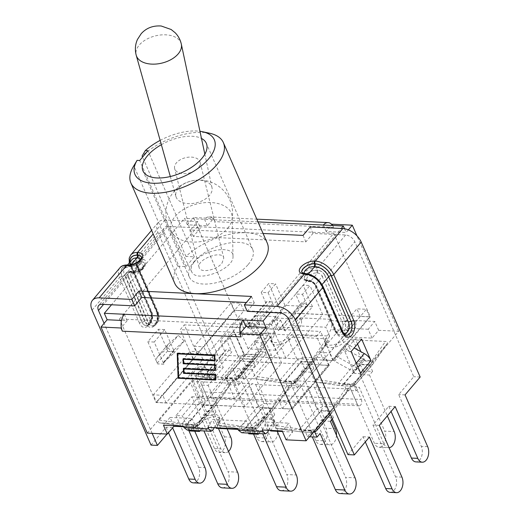 <?xml version="1.0" encoding="UTF-8"?>
<svg xmlns="http://www.w3.org/2000/svg" width="520" height="520" viewBox="0 0 520 520"><rect width="100%" height="100%" fill="white"/><g stroke="black" fill="none" stroke-linecap="round" stroke-linejoin="round"><path stroke-width="0.39" stroke-dasharray="2.6 1.95" d="M361.322 399.464A3.972 2.444 -87.2 0 1 361.413 403.683A3.972 2.444 -87.2 0 1 359.106 405.828A3.972 2.444 -87.2 0 1 357.272 404.255L198.484 396.584A3.972 2.444 92.8 0 0 200.317 398.157A3.972 2.444 92.8 0 0 202.631 396.006A3.972 2.444 92.8 0 0 202.534 391.794L361.322 399.464L354.406 383.637L352.196 383.532L355.413 381.368L387.017 343.928C387.985 342.426 387.465 341.607 385.45 341.458L353.015 339.892L348.966 340.925L347.191 342.426L315.906 379.457L315.354 381.751L293.436 380.692L296.654 378.528L325.735 344.103A11.187 5.525 -23.6 0 0 325.969 345.332A11.187 5.525 -23.6 0 0 333.294 347.438A11.187 5.525 -23.6 0 0 343.688 342.641L350.006 337.044L372.047 338.111L378.644 330.304L398.645 331.272L354.406 383.637M398.645 331.272L356.947 235.82M348.348 229.859L346.144 232.466L326.144 231.504L331.272 225.433M270.66 430.963L273.917 425.217A11.187 5.525 -23.6 0 0 274.397 421.694A11.187 5.525 -23.6 0 0 259.753 422.201L288.834 387.777L289.387 385.482L311.305 386.542L308.087 388.713L276.803 425.737C275.542 427.323 275.782 428.266 277.543 428.571L310.486 430.19L314.535 429.15L316.316 427.648L347.601 390.618L348.153 388.323L350.356 388.434L329.719 412.861M350.356 388.434L357.272 404.255M378.644 330.304L374.771 321.445L354.835 320.483L355.446 321.874C356.525 325.175 355.843 328.12 353.385 330.72L348.959 334.64L346.138 328.185L354.835 320.483M331.949 224.627A12.077 7.436 92.8 0 1 333.678 227.383L332.293 224.218M372.047 338.111L368.179 329.251L374.771 321.445M239.863 323.603L259.864 324.571L253.273 332.371L275.314 333.437L272.058 339.176A11.187 5.525 -23.6 0 0 271.583 342.706A11.187 5.525 -23.6 0 0 286.228 342.193L257.14 376.616L256.588 378.911L234.669 377.851L237.887 375.687L269.49 338.247C270.459 336.752 269.939 335.926 267.923 335.777L235.489 334.21L231.446 335.244L229.665 336.752L198.38 373.776L197.828 376.077L195.618 375.966L239.863 323.603L193.511 217.516L213.519 218.478L213.174 218.888A12.077 7.436 -87.2 0 1 214.903 221.644L213.519 218.478M259.864 324.571L255.996 315.705L249.399 323.512L271.447 324.578L274.267 331.032L271.005 336.772A11.187 5.525 -23.6 0 0 270.53 340.301A11.187 5.525 -23.6 0 0 277.856 342.407A11.187 5.525 -23.6 0 0 288.249 337.603L294.567 332.014L291.746 325.553L300.45 317.856L301.054 319.248C302.139 322.543 301.45 325.494 298.994 328.094L294.567 332.014L295.62 334.418L329.7 336.063L325.832 327.204L291.746 325.553M173.68 425.724L170.053 417.424L163.462 425.23M329.7 336.063L326.443 341.803L325.397 339.397L330.935 329.635C332.137 326.976 332.131 323.993 330.922 320.69L330.317 319.3L325.832 327.204M275.314 333.437L274.267 331.032L276.549 327.008C277.745 324.35 277.745 321.367 276.536 318.065L275.932 316.667L255.996 315.705M326.443 341.803A11.187 5.525 -23.6 0 0 325.735 344.103L328.257 341.088L328.088 338.916L294.255 337.051L303.024 357.221A6.357 3.913 -87.2 0 1 301.386 361.413L284.394 381.524L294.756 382.025L311.747 361.913L301.386 361.413A6.357 3.9 40.2 0 1 297.2 359.762A6.357 2.698 156.5 0 0 303.024 357.221L313.385 357.721A6.357 1.82 -145.1 0 1 314.75 360.484A6.357 1.82 -145.1 0 1 314.632 360.601L297.642 380.712A6.357 6.325 155.6 0 1 291.817 383.253L281.457 382.746A6.357 1.807 98 0 1 281.294 382.753A6.357 1.807 98 0 1 280.209 379.866L297.2 359.762L288.425 339.593L286.228 342.193A11.187 5.525 -23.6 0 0 289.302 340.009L295.62 334.418M368.179 329.251L346.138 328.185M350.006 337.044L348.959 334.64L342.635 340.236A11.187 5.525 -23.6 0 1 332.241 345.033A11.187 5.525 -23.6 0 1 324.922 342.927A11.187 5.525 -23.6 0 1 325.397 339.397M253.273 332.371L249.399 323.512M216.028 427.772L212.4 419.471L246.487 421.122L237.783 428.818M216.275 428.337L217.893 425.484L251.726 427.349L252.72 429.533A6.357 3.913 92.8 0 0 253.136 429.591A6.357 3.913 92.8 0 0 255.651 428.304L272.642 408.194L262.281 407.693L245.297 427.804L255.651 428.304A6.357 3.9 -139.8 0 0 258.297 427.343A6.357 3.9 -139.8 0 0 258.544 426.991A6.357 6.325 155.6 0 1 252.72 429.533L242.359 429.032A6.357 1.807 98 0 1 242.197 429.032A6.357 1.807 98 0 1 241.111 426.147L258.102 406.042A6.357 2.698 156.5 0 0 263.926 403.5L274.287 404.001A6.357 1.82 -145.1 0 1 275.646 406.763A6.357 1.82 -145.1 0 1 275.535 406.881L258.544 426.991L257.55 424.808L259.753 422.201A11.187 5.525 -23.6 0 0 256.678 424.385L250.361 429.981L238.03 429.384M250.361 429.981L246.487 421.122M214.227 427.681L218.484 420.186A11.187 5.525 -23.6 0 0 218.959 416.656A11.187 5.525 -23.6 0 0 211.633 414.55A11.187 5.525 -23.6 0 0 201.24 419.354L194.922 424.95L192.101 418.49L183.397 426.192M289.387 385.482L286.832 385.983L255.651 384.475L252.544 383.701L249.327 385.873L218.042 422.897L217.237 424.476L217.893 425.484L219.531 422.591A11.187 5.525 -23.6 0 0 220.246 420.297A11.187 5.525 -23.6 0 0 220.006 419.062A11.187 5.525 -23.6 0 0 212.686 416.956A11.187 5.525 -23.6 0 0 202.286 421.759L195.969 427.356L183.644 426.757M170.053 417.424L192.101 418.49M195.969 427.356L194.922 424.95L190.495 428.863L212.94 429.949M270.413 430.397L266.793 422.097L288.834 423.163L282.243 430.969M286.111 439.829L292.702 432.029L282.49 431.535M292.702 432.029L288.834 423.163M268.619 430.313L272.87 422.812A11.187 5.525 -23.6 0 0 273.344 419.289A11.187 5.525 -23.6 0 0 266.019 417.183A11.187 5.525 -23.6 0 0 255.625 421.98L244.881 431.496L267.332 432.582M147.329 433.128L191.575 380.757L198.484 396.584M207.363 225.764L204.542 219.31A12.077 7.436 92.8 0 1 209.333 216.866A12.077 7.436 92.8 0 1 213.174 218.888L207.363 225.764L187.363 224.796L193.511 217.516M195.618 375.966L202.534 391.794M124.319 314.269L127.14 320.723L121.492 320.45M127.14 320.723L121.329 327.6M207.916 427.375L212.4 419.471M262.308 430.007L266.793 422.097M240.103 333.34A12.077 7.436 92.8 0 0 241.144 336.908M275.932 316.667L271.447 324.578M330.317 319.3L300.45 317.856M187.363 224.796L184.542 218.342L111.52 304.772M258.005 221.891L184.542 218.342M344.513 228.735L346.144 232.466M270.303 312.442L341.25 228.469M323.323 225.043L326.144 231.504M178.522 377.78L215.196 379.554M215.579 379.574L216.002 379.594L215.806 374.01L184.373 372.489L184.23 368.453L214.858 369.935M215.241 369.954L215.664 369.974L215.469 364.39L184.035 362.869L183.898 358.832L214.519 360.315M214.903 360.334L215.326 360.353L215.131 354.77L177.625 352.957L177.639 353.457M214.695 355.245L178.094 353.392L178.932 377.384L215.534 379.151M183.443 358.891L183.424 358.397L214.858 359.912M215.033 364.865L183.631 363.266M183.781 368.511L183.761 368.017L215.196 369.531M215.371 374.485L183.963 372.885M177.216 353.431L177.625 352.957M214.728 355.245L215.131 354.77M214.922 360.834L215.326 360.353M183.631 363.35L184.035 362.869M215.066 364.865L215.469 364.39M215.261 370.454L215.664 369.974M183.969 372.97L184.373 372.489M215.404 374.485L215.806 374.01M215.599 380.075L216.002 379.594M178.529 377.865L178.932 377.384M183.02 358.872L183.424 358.397M183.358 368.491L183.761 368.017M241.709 432.744L244.881 431.496M187.323 430.118L190.495 428.863M197.828 376.077L200.935 376.844L232.122 378.352L234.669 377.851M256.588 378.911L259.695 379.685L290.882 381.193L293.436 380.692M315.354 381.751L318.461 382.525L349.648 384.026L352.196 383.532M294.255 337.051L292.481 337.194L288.425 339.593M348.153 388.323L345.599 388.817L314.411 387.316L311.305 386.542M230.627 382.649L228.072 383.143L196.885 381.635L193.778 380.868L190.561 383.032L159.282 420.062C158.015 421.642 158.256 422.584 160.017 422.897L192.959 424.509L196.164 423.904L198.79 421.967L230.074 384.943L230.627 382.649L252.544 383.701M191.575 380.757L193.778 380.868M251.726 427.349L253.494 427.206L257.55 424.808M343.863 384.053L360.301 364.604L369.798 365.06L353.366 384.514L343.863 384.053L346.632 390.384L349.707 386.744L374.4 443.268A10.088 6.214 92.8 0 0 379.054 447.259A10.088 6.214 92.8 0 0 384.93 441.805A10.088 6.214 92.8 0 0 384.683 431.1L394.186 431.554M360.301 364.604L363.064 370.929L359.99 374.575L384.683 431.1M346.632 390.384L356.135 390.845L359.209 387.199L383.903 443.729L374.4 443.268M353.366 384.514L356.135 390.845M369.798 365.06L372.567 371.391L363.064 370.929M349.648 384.026L350.578 386.087L340.223 385.587A6.357 1.807 98 0 1 340.06 385.593A6.357 1.807 98 0 1 338.975 382.707L355.966 362.596A6.357 2.698 156.5 0 0 361.79 360.061L372.151 360.562A6.357 1.82 -145.1 0 1 373.51 363.318A6.357 1.82 -145.1 0 1 373.399 363.441L356.408 383.552A6.357 6.325 155.6 0 1 350.578 386.087A6.357 3.913 92.8 0 0 351 386.146A6.357 3.913 92.8 0 0 353.516 384.865L370.507 364.754L360.146 364.254L343.161 384.365L353.516 384.865A6.357 3.9 -139.8 0 0 356.161 383.897A6.357 3.9 -139.8 0 0 356.408 383.552L355.413 381.368M372.567 371.391L369.493 375.031L359.99 374.575M349.707 386.744L359.209 387.199M369.493 375.031L387.335 415.87M389.077 447.707A10.088 6.214 -87.2 0 1 388.557 447.72A10.088 6.214 -87.2 0 1 383.903 443.729M285.103 381.212L301.535 361.764L311.038 362.219L294.606 381.674L285.103 381.212L287.865 387.543L290.947 383.903L300.443 384.365L325.143 440.888L315.64 440.427A10.088 6.214 92.8 0 0 320.294 444.418A10.088 6.214 92.8 0 0 326.17 438.965A10.088 6.214 92.8 0 0 325.923 428.259L335.419 428.721M287.865 387.543L297.369 388.005L300.443 384.365M294.606 381.674L297.369 388.005M290.947 383.903L315.64 440.427M301.535 361.764L304.304 368.095L301.223 371.735L325.923 428.259M311.038 362.219L313.8 368.55L304.304 368.095M313.8 368.55L310.726 372.19L301.223 371.735M310.726 372.19L331.572 419.913M336.479 435.253A10.088 6.214 -87.2 0 1 329.797 444.88A10.088 6.214 -87.2 0 1 325.143 440.888M226.337 378.378L242.775 358.924L252.272 359.385L235.839 378.833L226.337 378.378L229.106 384.703L232.18 381.062L241.683 381.524L266.377 438.048L256.874 437.587A10.088 6.214 92.8 0 0 261.528 441.584A10.088 6.214 92.8 0 0 267.404 436.124A10.088 6.214 92.8 0 0 267.156 425.418L276.659 425.88A10.088 6.214 -87.2 0 1 277.745 431.301M229.106 384.703L238.608 385.164L241.683 381.524M235.839 378.833L238.608 385.164M232.18 381.062L256.874 437.587M242.775 358.924L245.537 365.255L242.463 368.894L267.156 425.418M252.272 359.385L255.041 365.709L245.537 365.255M198.38 373.776L221.448 377.026A6.357 3.9 -139.8 0 0 225.635 378.684L235.989 379.184L252.98 359.073L242.619 358.572L225.635 378.684A6.357 3.913 -87.2 0 1 223.113 379.964A6.357 3.913 -87.2 0 1 222.697 379.912A6.357 1.807 98 0 1 222.534 379.912A6.357 1.807 98 0 1 221.448 377.026L238.44 356.922A6.357 2.698 156.5 0 0 244.264 354.38L254.625 354.881A6.357 1.82 -145.1 0 1 255.983 357.643A6.357 1.82 -145.1 0 1 255.873 357.76L238.881 377.871A6.357 6.325 155.6 0 1 233.058 380.413L222.697 379.912L200.935 376.844M255.041 365.709L251.966 369.356L242.463 368.894M251.966 369.356L276.659 425.88M277.719 432.413A10.088 6.214 -87.2 0 1 271.031 442.039A10.088 6.214 -87.2 0 1 266.377 438.048M190.002 430.989L193.083 427.343L202.579 427.804L203.944 430.924M200.103 430.736L202.579 427.804M187.239 424.658L203.671 405.204L213.174 405.665L196.742 425.113L187.239 424.658L189.677 430.235M196.742 425.113L199.18 430.69M222.43 487.864A10.088 6.214 92.8 0 0 228.306 482.411A10.088 6.214 92.8 0 0 228.059 471.699L237.556 472.16M193.083 427.343L194.772 431.216M203.671 405.204L206.44 411.535L203.359 415.175L228.059 471.699M213.174 405.665L215.936 411.996L206.44 411.535M196.885 381.635L205.16 400.66L215.52 401.161A6.357 1.82 -145.1 0 1 216.886 403.923A6.357 1.82 -145.1 0 1 216.769 404.047L199.778 424.151A6.357 6.325 155.6 0 1 193.953 426.693L183.593 426.192A6.357 1.807 98 0 1 183.43 426.192A6.357 1.807 98 0 1 182.344 423.312L199.336 403.201A6.357 2.698 156.5 0 0 205.16 400.66A6.357 3.913 -87.2 0 1 203.522 404.853L186.531 424.964L196.892 425.464L213.883 405.353L203.522 404.853A6.357 3.9 40.2 0 1 199.336 403.201L190.561 383.032M215.936 411.996L212.862 415.636L203.359 415.175M212.862 415.636L218.458 428.441M248.768 433.823L251.843 430.183L261.346 430.644L262.711 433.758M258.869 433.576L261.346 430.644M245.999 427.499L262.438 408.044L271.934 408.506L255.502 427.954L245.999 427.499L248.436 433.069M255.502 427.954L257.94 433.531M281.19 490.704A10.088 6.214 92.8 0 0 287.066 485.245A10.088 6.214 92.8 0 0 286.819 474.539L296.322 475M251.843 430.183L253.533 434.057M262.438 408.044L265.2 414.375L262.125 418.015L286.819 474.539M271.934 408.506L274.703 414.83L265.2 414.375M274.703 414.83L271.628 418.476L262.125 418.015M271.628 418.476L277.219 431.281M339.957 493.538A10.088 6.214 92.8 0 0 345.832 488.085A10.088 6.214 92.8 0 0 345.585 477.38L355.082 477.841M304.766 430.332L321.197 410.885L330.7 411.34L314.269 430.794L304.766 430.332L307.528 436.663L310.609 433.024L312.299 436.897M321.197 410.885L323.967 417.216L320.886 420.856L345.585 477.38M307.528 436.663L309.524 436.761M314.269 430.794L314.75 431.906M330.7 411.34L333.463 417.671L323.967 417.216M313.281 432.315A6.357 6.325 155.6 0 1 311.48 432.374L301.119 431.873A6.357 1.807 98 0 1 300.957 431.873A6.357 1.807 98 0 1 299.871 428.987L316.862 408.882A6.357 2.698 156.5 0 0 322.686 406.341L333.047 406.841A6.357 1.82 -145.1 0 1 334.412 409.604A6.357 1.82 -145.1 0 1 334.295 409.721L330.375 414.362M330.389 421.31L320.886 420.856M332.384 418.957L333.463 417.671M310.609 433.024L320.106 433.485M247.175 311.324L254.3 302.894L246.35 302.51M167.83 226.408A8.106 4.973 -139.8 0 0 164.463 227.636A8.106 4.973 -139.8 0 0 164.274 232.557L136.63 265.278A8.106 4.973 40.2 0 1 136.819 260.358A8.106 4.973 40.2 0 1 140.185 259.136L167.83 226.408L200.467 227.988L193.343 236.418L305.864 241.858L312.988 233.422L345.625 235.001A8.106 4.973 40.2 0 1 354.822 241.761L413.777 376.714L398.678 394.582L421.304 446.362A9.691 5.967 92.8 0 1 421.538 456.651A9.691 5.967 92.8 0 1 415.896 461.89M152.152 433.355L104.098 323.356M151.041 445.101L166.14 427.232L172.517 427.538L166.998 434.076M188.656 430.183L182.397 415.851L176.02 415.545L191.886 396.76L214.506 448.539A9.691 5.967 92.8 0 0 218.978 452.374A9.691 5.967 92.8 0 0 224.62 447.135A9.691 5.967 92.8 0 0 224.38 436.846L201.76 385.073L216.859 367.198L223.236 367.51L208.136 385.379L201.76 385.073M191.886 396.76L198.263 397.072L182.397 415.851M198.263 397.072L220.883 448.844A9.691 5.967 92.8 0 0 225.355 452.679A9.691 5.967 92.8 0 0 228.501 451.438M227.136 428.857L208.136 385.379M164.274 232.557L223.236 367.51M167.901 347.782L173.764 353.347L163.612 362.187A1.586 0.975 -139.8 0 0 163.547 362.251A1.586 0.975 -139.8 0 0 163.514 363.214L154.206 342.05L164.73 329.589L173.953 350.851A1.586 0.975 40.2 0 1 173.992 349.888A1.586 0.975 40.2 0 1 174.057 349.824L184.21 340.984L178.347 335.419L168.357 344.123A10.329 6.338 -139.8 0 0 167.934 344.546A10.329 6.338 -139.8 0 0 167.7 350.818L158.353 329.284L147.829 341.738L157.255 363.181A10.329 6.338 40.2 0 1 157.495 356.909A10.329 6.338 40.2 0 1 157.911 356.479L167.901 347.782L178.347 335.419M216.859 367.198L157.898 232.252A16.204 9.945 -139.8 0 1 158.275 222.404A16.204 9.945 -139.8 0 1 165.009 219.953L197.645 221.533L200.467 227.988M390.15 492.362A9.691 5.967 92.8 0 0 395.798 487.116A9.691 5.967 92.8 0 0 395.558 476.834L372.938 425.054L388.804 406.276L391.066 411.457M347.965 454.616L363.058 436.748L365.32 441.922M357.532 343.974L355.271 338.8L344.747 351.254L354.425 373.406L354.055 372.418L364.5 360.061A1.586 0.975 -139.8 0 0 363.474 358.976L344.994 348.751L346.138 343.525L354.159 347.965M371.26 361.257L364.91 360.997L364.5 360.061M364.949 360.951L360.906 351.696M363.058 436.748L369.434 437.053M379.314 425.366L372.938 425.054M388.804 406.276L395.181 406.582M405.054 394.894L398.678 394.582M420.154 377.026L413.777 376.714M132.113 272.149A1.905 1.177 -87.2 0 1 132.138 272.2L131.19 272.279L132.073 273.033L131.112 273.273L138.073 265.031A4.134 2.535 -139.8 0 0 137.976 267.54L131.014 275.782A4.134 2.535 40.2 0 1 131.112 273.273A4.134 2.535 40.2 0 1 132.828 272.649L139.789 264.407A4.134 2.535 -139.8 0 0 138.073 265.031L138.222 266.702L158.132 312.28C161.012 318.272 156.637 326.924 152.484 325.891L152.107 325.871C153.368 327.678 159.614 320.028 156.338 311.552A1.586 0.786 156.4 0 0 156.982 311.877A8.736 5.382 -87.2 0 1 157.196 321.146A8.736 5.382 -87.2 0 1 152.107 325.871A8.736 5.382 -87.2 0 1 148.077 322.413L128.167 276.842A6.513 3.998 40.2 0 1 131.027 271.895L132.555 271.973L131.138 272.149L132.138 272.2A8.736 4.316 -23.6 0 0 141.245 269.25A8.736 4.316 -23.6 0 0 144.593 263.432A8.736 4.316 -23.6 0 0 141.044 261.658L140.042 261.612L141.459 261.43L139.932 261.358A6.513 3.998 -139.8 0 0 137.072 266.298L156.982 311.877L157.359 311.889A1.905 0.943 156.4 0 1 158.132 312.28A1.905 0.943 156.4 0 1 157.885 313.111A6.832 4.205 -87.2 0 1 156.787 322.68A6.832 4.205 -87.2 0 1 150.923 321.353L131.014 275.782A1.905 0.943 156.4 0 1 128.544 276.855L148.453 322.433A8.736 5.382 92.8 0 0 152.484 325.891A8.736 5.382 92.8 0 0 157.573 321.165A8.736 5.382 92.8 0 0 157.359 311.889L137.449 266.318A1.905 0.943 156.4 0 1 138.222 266.702A1.905 0.943 156.4 0 1 137.976 267.54L157.885 313.111M139.932 261.358A1.586 0.982 -87.2 0 1 140.185 259.136L143.215 259.279L141.459 261.43M143.215 259.279A10.647 5.258 156.4 0 1 144.3 265.811A10.647 5.258 156.4 0 1 132.691 271.733L129.662 271.589A8.106 4.973 -139.8 0 0 126.295 272.818A8.106 4.973 -139.8 0 0 126.106 277.739L146.016 323.31A10.329 6.363 92.8 0 0 154.876 325.312A10.329 6.363 92.8 0 0 156.54 310.856L136.63 265.278A1.586 0.786 156.4 0 0 136.428 265.98L156.338 311.552A1.586 0.786 156.4 0 1 156.54 310.856M131.027 271.895A1.586 0.982 92.8 0 0 130.292 271.271L132.853 271.394C140.79 270.322 145.587 264.303 144.619 264.147L144.651 263.556A8.736 4.316 156.4 0 1 141.297 269.373A8.736 4.316 156.4 0 1 132.191 272.324A1.905 1.177 92.8 0 0 133.075 273.078L133.075 273.078A1.905 1.177 92.8 0 0 133.828 272.695A6.832 3.374 -23.6 0 0 142.681 268.834A6.832 3.374 -23.6 0 0 140.79 264.453L139.789 264.407A1.905 1.177 -87.2 0 0 140.095 261.736L141.095 261.788A8.736 4.316 156.4 0 1 144.651 263.556C145.782 265.363 144.8 267.572 141.713 270.186C137.501 272.538 134.622 273.507 133.075 273.078L132.073 273.033L133.828 272.695M193.232 482.846A9.691 5.967 92.8 0 0 198.874 477.607A9.691 5.967 92.8 0 0 198.64 467.318L176.02 415.545M166.14 427.232L168.525 432.685M312.988 233.422L310.167 226.967M251.478 296.439L254.3 302.894M263.062 233.467L190.522 229.964L197.645 221.533M190.522 229.964L193.343 236.418M303.043 235.397L305.864 241.858M361.647 339.105L355.271 338.8M164.73 329.589L158.353 329.284M174.408 351.748L168.031 351.435M351.124 351.559L344.747 351.254M360.802 373.718L354.425 373.406M163.885 364.201L157.508 363.896M154.206 342.05L147.829 341.738M364.91 360.997L371.287 361.309M360.782 373.666L354.465 373.36M360.041 371.976A10.329 6.338 -139.8 0 0 353.886 365.95L335.699 355.888L346.138 343.525M344.994 348.751L334.549 361.114L353.028 371.339A1.586 0.975 40.2 0 1 354.055 372.418M335.699 355.888L334.549 361.114M167.993 351.488L174.369 351.793M163.923 364.156L157.547 363.844M184.21 340.984L173.764 353.347M174.772 283.394A50.447 24.915 156.4 0 1 177.691 266.195L186.05 266.597L194.311 256.822L185.946 256.418A50.447 24.915 156.4 0 1 233.233 233.662A50.447 24.915 156.4 0 1 267.228 243.003M185.946 256.418L142.565 157.125M177.691 266.195L133.828 165.802A50.447 24.915 -23.6 0 0 133.432 166.458M209.514 133.218A50.447 24.915 -23.6 0 0 142.09 156.032M194.311 256.822L147.959 150.735M160.154 140.381A43.297 21.385 156.4 0 1 199.953 131.287M161.363 144.697A34.561 17.069 156.4 0 1 201.487 138.444M136.448 161.401L133.828 165.802M248.19 264.511A34.561 17.069 -23.6 0 0 252.668 249.366A34.561 17.069 -23.6 0 0 214.169 247.559A34.561 17.069 -23.6 0 0 189.332 277.036A34.561 17.069 -23.6 0 0 215.163 282.952A34.561 17.069 -23.6 0 0 248.19 264.511M186.05 266.597L139.704 160.511M194.357 261.911C204.275 249.158 233.74 244.816 233.006 256.217C234.383 269.197 196.255 283.517 191.672 271.745C190.392 268.931 191.282 265.655 194.357 261.911M178.341 188.389A18.577 11.193 -13.9 0 0 175.948 196.573A18.577 11.193 -13.9 0 0 190.495 203.632A18.577 11.193 -13.9 0 0 209.508 195.422A18.577 11.193 -13.9 0 0 212.011 187.655A18.577 11.193 -13.9 0 0 197.704 180.174A18.577 11.193 -13.9 0 0 178.341 188.389M227.714 228.228A31.323 18.87 -13.9 0 0 231.907 220.149A31.323 18.87 -13.9 0 0 232.18 217.302A31.323 18.87 -13.9 0 0 209.528 202.501A31.323 18.87 -13.9 0 0 175.162 216.365A31.323 18.87 -13.9 0 0 171.912 232.2A31.323 18.87 -13.9 0 0 173.478 234.592A31.323 18.87 -13.9 0 0 199.635 241.761A31.323 18.87 -13.9 0 0 227.714 228.228M198.361 167.85A13.111 7.898 166.1 0 1 184.821 173.647A13.111 7.898 166.1 0 1 174.642 168.513A13.111 7.898 166.1 0 1 185.471 157.703A13.111 7.898 166.1 0 1 200.089 162.22A13.111 7.898 166.1 0 1 198.361 167.85M221.942 263.244L223.789 258.076C222.352 249.626 196.456 259.402 199.089 267.404C199.986 273.358 216.385 270.374 221.942 263.244M197.028 353.977L333.307 360.562L370.266 316.817L233.981 310.232L197.028 353.977L184.308 324.864L320.587 331.448L316.537 336.238L329.257 365.352L192.978 358.768L156.026 402.512L292.305 409.097L329.257 365.352M244.621 356.174L281.411 312.624L322.673 314.62L285.877 358.169L244.621 356.174L231.9 327.061L238.778 327.392L246.239 318.552L239.369 318.221L231.9 327.061M323.388 359.983L360.178 316.433L369.681 316.894L332.891 360.445L323.388 359.983L320.067 352.385L329.57 352.846L366.366 309.296L356.863 308.834L320.067 352.385M197.607 353.906L234.403 310.356L243.906 310.817L207.109 354.367L197.607 353.906L194.292 346.307L203.794 346.769L240.584 303.219L231.082 302.757L194.292 346.307M119.522 318.955L197.477 226.681L333.762 233.266L255.801 325.539L119.522 318.955L156.026 402.512M255.801 325.539L292.305 409.097M197.477 226.681L233.981 310.232M192.978 358.768L180.258 329.654L184.308 324.864M333.762 233.266L370.266 316.817M203.619 404.709L240.409 361.16L281.671 363.155L244.875 406.705L203.619 404.709L190.892 375.596L198.361 366.756L205.238 367.088L197.769 375.928L190.892 375.596M282.386 408.519L319.176 364.969L328.679 365.424L291.882 408.974L282.386 408.519L279.065 400.92L315.861 357.37L325.358 357.832L288.567 401.382L279.065 400.92M156.605 402.441L193.401 358.891L202.904 359.346L166.108 402.896L156.605 402.441L153.29 394.843L190.08 351.293L199.583 351.754L162.786 395.304L153.29 394.843M333.307 360.562L320.587 331.448M316.537 336.238L180.258 329.654M166.108 402.896L162.786 395.304M202.904 359.346L199.583 351.754M193.401 358.891L190.08 351.293M291.882 408.974L288.567 401.382M328.679 365.424L325.358 357.832M319.176 364.969L315.861 357.37M271.472 355.225L243.964 353.899L207.175 397.449L234.683 398.775L271.472 355.225L262.074 333.704L268.95 334.035L261.482 342.875L254.605 342.543L262.074 333.704M207.175 397.449L197.769 375.928M244.875 406.705L232.154 377.585L225.277 377.254L232.745 368.413L239.623 368.745L232.154 377.585M234.683 398.775L225.277 377.254M254.605 342.543L259.305 353.301L260.351 351.494L263.478 351.644L266.182 353.639L244.322 379.509L239.623 368.745M281.671 363.155L268.95 334.035M266.182 353.639L261.482 342.875M240.409 361.16L227.689 332.039L234.566 332.377L227.097 341.218L220.22 340.88L227.689 332.039M243.964 353.899L234.566 332.377M205.238 367.088L209.944 377.845L207.233 375.856L204.113 375.707L203.067 377.513L224.919 351.644L220.22 340.88M203.067 377.513L198.361 366.756M209.944 377.845L231.797 351.975L227.097 341.218M259.305 353.301L237.445 379.178L232.745 368.413M244.322 379.509L241.618 377.52L238.492 377.371L237.445 379.178M224.919 351.644L225.966 349.837L229.093 349.986L231.797 351.975M204.113 375.707L225.966 349.837M238.492 377.371L260.351 351.494M229.093 349.986L207.233 375.856M263.478 351.644L241.618 377.52M243.906 310.817L240.584 303.219M234.403 310.356L231.082 302.757M207.109 354.367L203.794 346.769M369.681 316.894L366.366 309.296M360.178 316.433L356.863 308.834M332.891 360.445L329.57 352.846M275.685 350.24L248.177 348.913L284.973 305.364L312.475 306.69L275.685 350.24L266.279 328.725L273.156 329.056L280.625 320.216L273.748 319.885L266.279 328.725M312.475 306.69L303.075 285.168L295.607 294.008L302.484 294.339L309.953 285.506L303.075 285.168M322.673 314.62L309.953 285.506M281.411 312.624L268.69 283.511L261.222 292.351L268.099 292.682L275.567 283.842L268.69 283.511M284.973 305.364L275.567 283.842M273.748 319.885L278.447 330.642L279.494 328.835L282.62 328.985L285.324 330.974L307.183 305.103L302.484 294.339M285.324 330.974L280.625 320.216M285.877 358.169L273.156 329.056M248.177 348.913L238.778 327.392M268.099 292.682L272.798 303.44L270.094 301.45L266.968 301.301L265.928 303.108L244.069 328.978L239.369 318.221M265.928 303.108L261.222 292.351M272.798 303.44L250.946 329.316L246.239 318.552M278.447 330.642L300.307 304.772L295.607 294.008M307.183 305.103L304.48 303.115L301.353 302.965L300.307 304.772M244.069 328.978L245.115 327.171L248.242 327.327L250.946 329.316M266.968 301.301L245.115 327.171M301.353 302.965L279.494 328.835M248.242 327.327L270.094 301.45M282.62 328.985L304.48 303.115M272.058 339.176L271.005 336.772M289.302 340.009L288.249 337.603M219.531 422.591L218.484 420.186M273.917 425.217L272.87 422.812M256.678 424.385L255.625 421.98M202.286 421.759L201.24 419.354M343.688 342.641L342.635 340.236M276.536 318.065L301.054 319.248M333.678 227.383L214.903 221.644M330.922 320.69L355.446 321.874M353.385 330.72L330.935 329.635M298.994 328.094L276.549 327.008M315.906 379.457L338.975 382.707A6.357 3.9 -139.8 0 0 343.161 384.365A6.357 3.913 -87.2 0 1 340.639 385.645A6.357 3.913 -87.2 0 1 340.223 385.587L318.461 382.525M353.015 339.892L361.79 360.061A6.357 3.913 -87.2 0 1 360.146 364.254A6.357 3.9 40.2 0 1 355.966 362.596L347.191 342.426M386.698 344.338L373.399 363.441A6.357 3.9 40.2 0 1 373.152 363.792A6.357 3.9 40.2 0 1 370.507 364.754A6.357 3.913 92.8 0 0 372.151 360.562L385.45 341.458M257.14 376.616L280.209 379.866A6.357 3.9 -139.8 0 0 284.394 381.524A6.357 3.913 -87.2 0 1 281.879 382.804A6.357 3.913 -87.2 0 1 281.457 382.746L259.695 379.685M327.938 341.497L314.632 360.601A6.357 3.9 40.2 0 1 314.386 360.951A6.357 3.9 40.2 0 1 311.747 361.913A6.357 3.913 92.8 0 0 313.385 357.721L326.69 338.618M290.882 381.193L291.817 383.253A6.357 3.913 92.8 0 0 292.233 383.305A6.357 3.913 92.8 0 0 294.756 382.025A6.357 3.9 -139.8 0 0 297.394 381.062A6.357 3.9 -139.8 0 0 297.642 380.712L296.654 378.528M235.489 334.21L244.264 354.38A6.357 3.913 -87.2 0 1 242.619 358.572A6.357 3.9 40.2 0 1 238.44 356.922L229.665 336.752M269.172 338.656L255.873 357.76A6.357 3.9 40.2 0 1 255.625 358.111A6.357 3.9 40.2 0 1 252.98 359.073A6.357 3.913 92.8 0 0 254.625 354.881L267.923 335.777M232.122 378.352L233.058 380.413A6.357 3.913 92.8 0 0 233.474 380.465A6.357 3.913 92.8 0 0 235.989 379.184A6.357 3.9 -139.8 0 0 238.635 378.222A6.357 3.9 -139.8 0 0 238.881 377.871L237.887 375.687M230.074 384.943L216.769 404.047A6.357 3.9 40.2 0 1 216.522 404.391A6.357 3.9 40.2 0 1 213.883 405.353A6.357 3.913 92.8 0 0 215.52 401.161L228.072 383.143M192.959 424.509L193.953 426.693A6.357 3.913 92.8 0 0 194.369 426.751A6.357 3.913 92.8 0 0 196.892 425.464A6.357 3.9 -139.8 0 0 199.537 424.502A6.357 3.9 -139.8 0 0 199.778 424.151L198.79 421.967M159.282 420.062L182.344 423.312A6.357 3.9 -139.8 0 0 186.531 424.964A6.357 3.913 -87.2 0 1 184.015 426.25A6.357 3.913 -87.2 0 1 183.593 426.192L160.524 422.942M218.042 422.897L241.111 426.147A6.357 3.9 -139.8 0 0 245.297 427.804A6.357 3.913 -87.2 0 1 242.775 429.084A6.357 3.913 -87.2 0 1 242.359 429.032L219.291 425.782M255.651 384.475L263.926 403.5A6.357 3.913 -87.2 0 1 262.281 407.693A6.357 3.9 40.2 0 1 258.102 406.042L249.327 385.873M288.834 387.777L275.535 406.881A6.357 3.9 40.2 0 1 275.288 407.231A6.357 3.9 40.2 0 1 272.642 408.194A6.357 3.913 92.8 0 0 274.287 404.001L286.832 385.983M276.803 425.737L299.871 428.987A6.357 3.9 -139.8 0 0 304.057 430.644L314.418 431.145L331.409 411.034L321.048 410.534L304.057 430.644A6.357 3.913 -87.2 0 1 301.542 431.925A6.357 3.913 -87.2 0 1 301.119 431.873L278.05 428.616M314.411 387.316L322.686 406.341A6.357 3.913 -87.2 0 1 321.048 410.534A6.357 3.9 40.2 0 1 316.862 408.882L308.087 388.713M310.486 430.19L311.48 432.374A6.357 3.913 92.8 0 0 311.896 432.425A6.357 3.913 92.8 0 0 314.418 431.145A6.357 3.9 -139.8 0 0 317.057 430.183M347.601 390.618L334.295 409.721A6.357 3.9 40.2 0 1 334.048 410.072A6.357 3.9 40.2 0 1 331.409 411.034A6.357 3.913 92.8 0 0 333.047 406.841L345.599 388.817M316.635 428.35L316.316 427.648M128.167 276.842A1.586 0.786 -23.6 0 0 126.106 277.739L103.591 304.389M163.514 363.214L173.953 350.851M322.056 284.55L321.678 284.993A12.233 7.508 -139.8 0 0 307.794 274.781L308.418 274.04M343.31 332.781A6.832 4.205 -87.2 0 1 341.594 330.564L321.678 284.993A1.905 0.943 156.4 0 0 321.432 285.831L341.348 331.403A1.905 0.943 -23.6 0 0 342.121 331.793A8.736 5.382 92.8 0 0 346.151 335.25A8.736 5.382 92.8 0 0 346.223 335.25M347.25 319.872A1.905 0.943 -23.6 0 1 344.773 320.944L324.864 275.373A1.905 0.943 -23.6 0 0 327.334 274.293L347.25 319.872A10.647 6.559 -87.2 0 1 345.527 334.769A10.647 6.559 -87.2 0 1 336.401 332.709L316.485 287.137A1.905 0.943 -23.6 0 0 316.732 286.299A1.905 0.943 -23.6 0 0 315.959 285.916L335.868 331.487A8.736 5.382 92.8 0 0 339.898 334.945A8.736 5.382 92.8 0 0 344.988 330.219A8.736 5.382 92.8 0 0 344.773 320.944L344.65 320.944A8.736 5.382 -87.2 0 1 344.864 330.213A8.736 5.382 -87.2 0 1 339.775 334.938A8.736 5.382 -87.2 0 1 335.745 331.481A1.905 0.943 156.4 0 1 334.971 331.097A1.905 0.943 156.4 0 1 335.218 330.258A6.832 4.205 92.8 0 0 341.075 331.584A6.832 4.205 92.8 0 0 342.179 322.017L322.27 276.445L315.302 284.687L335.218 330.258M345.625 235.001L318.136 267.534A8.106 4.973 40.2 0 1 327.334 274.293L354.822 241.761M289.003 319.663L316.485 287.137A8.106 4.973 -139.8 0 0 307.288 280.371L279.806 312.904M324.864 275.373A6.194 3.802 -139.8 0 0 317.831 270.199L317.577 272.994L316.576 272.948A6.832 3.374 -23.6 0 0 307.723 276.809A6.832 3.374 -23.6 0 0 309.615 281.19L310.615 281.236L317.577 272.994A4.134 2.535 -139.8 0 1 322.27 276.445A1.905 0.943 156.4 0 1 324.74 275.366L344.65 320.944A1.905 0.943 156.4 0 0 342.179 322.017M309.615 281.19A1.905 1.177 -87.2 0 1 308.861 281.574L309.861 281.619C312.585 282.328 314.32 283.627 315.055 285.519L334.971 331.097C336.719 333.957 338.319 335.244 339.775 334.938L339.898 334.945C339.606 335.608 338.52 334.581 336.648 331.877A1.905 0.943 156.4 0 0 335.868 331.487L315.835 285.909A1.905 0.943 156.4 0 1 315.055 285.519A1.905 0.943 156.4 0 1 315.302 284.687A4.134 2.535 40.2 0 0 310.615 281.236A1.905 1.177 92.8 0 1 309.861 281.619L309.861 281.619A1.905 1.177 92.8 0 1 308.984 280.865L307.983 280.82A8.736 4.316 156.4 0 1 304.428 279.045A8.736 4.316 156.4 0 1 307.781 273.228A8.736 4.316 156.4 0 1 316.888 270.276L317.889 270.329A6.038 3.705 40.2 0 1 324.74 275.366M316.576 272.948A1.905 1.177 -87.2 0 0 316.888 270.276L316.829 270.153A1.905 1.177 -87.3 0 1 317.135 267.481L318.136 267.534L317.831 270.199L316.829 270.153A8.736 4.316 -23.6 0 0 307.723 273.104A8.736 4.316 -23.6 0 0 304.369 278.922A8.736 4.316 -23.6 0 0 307.925 280.69A1.905 1.177 92.8 0 0 307.047 279.936A1.905 1.177 92.8 0 0 306.293 280.319L307.288 280.371A1.905 1.177 -87.2 0 1 308.048 279.988C311.597 280.293 314.49 282.399 316.732 286.299L336.648 331.877A1.905 0.943 156.4 0 1 336.401 332.709M341.594 330.564A1.905 0.943 -23.6 0 0 341.348 331.403C343.109 334.276 344.708 335.556 346.151 335.25L346.275 335.25A8.736 5.382 -87.2 0 1 342.245 331.793L322.212 286.214A1.905 0.943 156.4 0 1 321.432 285.831C317.941 279.552 313.144 276.003 307.041 275.164A1.905 1.177 92.8 0 0 307.794 274.781L307.171 274.749A6.832 3.374 156.4 0 1 304.454 273.488M343.025 332.183A1.905 0.943 -23.6 0 0 342.245 331.793L322.335 286.221A14.3 8.775 -139.8 0 0 306.105 274.287L305.533 274.378L306.163 274.411A14.144 8.678 40.2 0 1 322.212 286.214M323.108 286.605A1.905 0.943 -23.6 0 0 322.335 286.221M315.835 285.909A6.038 3.705 -139.8 0 0 308.984 280.865L307.983 280.82A1.905 1.177 -87.2 0 0 308.861 281.574L308.861 281.574C306.254 281.209 304.779 280.365 304.428 279.045L304.369 278.922C305.389 279.168 302.263 278.759 307.047 279.936L308.048 279.988A1.905 1.177 -87.2 0 1 308.925 280.742A6.194 3.802 40.2 0 1 315.959 285.916M306.293 280.319A10.647 5.258 156.4 0 1 303.336 273.5A10.647 5.258 156.4 0 1 317.135 267.481M306.163 274.411A1.905 1.177 92.8 0 0 307.041 275.164L306.417 275.132A1.905 1.177 92.8 0 0 307.171 274.749M305.533 274.378A1.905 1.177 92.8 0 0 306.417 275.132C303.81 274.768 302.328 273.93 301.977 272.61A8.736 4.316 -23.6 0 0 305.533 274.378M301.945 272.526A8.736 4.316 -23.6 0 0 301.977 272.61L301.925 272.48A8.736 4.316 156.4 0 0 305.481 274.255A1.905 1.177 92.8 0 0 304.603 273.5M306.105 274.287A1.905 1.177 92.8 0 0 305.227 273.526M427.681 446.674L421.304 446.362M401.934 477.139L395.558 476.834M140.426 259.493A6.832 3.374 156.4 0 1 137.644 263.991A6.832 3.374 156.4 0 1 130.631 266.221A1.905 1.177 -87.2 0 1 129.876 266.604C130.24 266.936 136.149 266.13 139.373 263.003C141.219 261.846 141.915 259.87 141.453 257.082L141.401 256.958A8.736 4.316 156.4 0 1 138.047 262.776A8.736 4.316 156.4 0 1 128.941 265.726L128.316 265.694A14.3 8.775 -139.8 0 0 122.038 276.543L141.953 322.12A8.736 5.382 92.8 0 0 145.984 325.579A8.736 5.382 92.8 0 0 151.073 320.853A8.736 5.382 92.8 0 0 150.859 311.578L150.982 311.584A8.736 5.382 -87.2 0 1 151.197 320.86A8.736 5.382 -87.2 0 1 146.107 325.585A8.736 5.382 -87.2 0 1 142.077 322.127L122.167 276.549A14.144 8.678 40.2 0 1 128.369 265.817L128.999 265.85A8.736 4.316 -23.6 0 0 138.106 262.899A8.736 4.316 -23.6 0 0 141.453 257.082A8.736 4.316 -23.6 0 0 141.421 257.003M130.793 254.936A16.204 9.945 -139.8 0 0 130.416 264.784L150.326 310.356A10.647 6.559 -87.2 0 1 148.609 325.26A10.647 6.559 -87.2 0 1 139.477 323.193A1.905 0.943 156.4 0 1 141.953 322.12L142.077 322.127A1.905 0.943 -23.6 0 0 144.547 321.048A6.832 4.205 92.8 0 0 150.41 322.368A6.832 4.205 92.8 0 0 151.508 312.806L131.599 267.235L124.638 275.47L144.547 321.048M150.923 321.353A1.905 0.943 156.4 0 1 148.453 322.433L148.077 322.413A1.586 0.786 -23.6 0 0 146.016 323.31M151.508 312.806A1.905 0.943 -23.6 0 0 151.756 311.968A1.905 0.943 -23.6 0 0 150.982 311.584L131.073 266.006A1.905 0.943 156.4 0 1 131.846 266.396A1.905 0.943 156.4 0 1 131.599 267.235A12.233 7.508 40.2 0 1 131.879 259.798C130.696 260.709 130.683 262.912 131.846 266.396L151.756 311.968C154.635 317.961 150.261 326.612 146.107 325.585L145.984 325.579C146.692 327.86 153.595 319.28 150.078 311.194A1.905 0.943 -23.6 0 0 150.859 311.578L130.942 266.006A14.3 8.775 40.2 0 1 129.922 262.119M130.631 266.221L130.006 266.188A12.233 7.508 -139.8 0 0 124.917 268.041A12.233 7.508 -139.8 0 0 124.638 275.47A1.905 0.943 156.4 0 1 122.167 276.549M92.085 310.154L119.567 277.622A16.204 9.945 40.2 0 1 119.945 267.781M127.537 264.947L124.917 268.041L129.252 266.572A1.905 1.177 -87.2 0 0 130.006 266.188L131.306 264.647M131.138 272.149L131.19 272.279A6.038 3.705 -139.8 0 0 128.544 276.855M102.017 304.311L129.662 271.589A1.586 0.982 92.8 0 1 130.292 271.271L126.295 272.818L98.651 305.539M141.017 261.606A1.905 1.177 -87.2 0 0 141.044 261.658L141.095 261.788A1.905 1.177 -87.2 0 1 140.79 264.453M140.042 261.612L140.095 261.736A6.038 3.705 40.2 0 0 137.449 266.318M130.046 261.976A14.144 8.678 -139.8 0 0 131.073 266.006M128.063 264.966A1.905 1.177 92.8 0 1 128.941 265.726L128.999 265.85A1.905 1.177 -87.2 0 0 129.876 266.604L129.252 266.572A1.905 1.177 -87.2 0 1 128.369 265.817M165.009 219.953L153.173 233.961M150.326 310.356A1.905 0.943 -23.6 0 0 150.078 311.194L130.169 265.616A1.905 0.943 -23.6 0 1 130.416 264.784L157.898 232.252M139.477 323.193L119.567 277.622A1.905 0.943 -23.6 0 1 122.038 276.543M157.255 363.181L167.7 350.818M128.316 265.694A1.905 1.177 92.8 0 0 127.439 264.94M129.266 262.899L130.169 265.616A1.905 0.943 -23.6 0 0 130.942 266.006M214.506 448.539L220.883 448.844M224.38 436.846L230.756 437.157M198.64 467.318L205.017 467.63M137.072 266.298A1.586 0.786 156.4 0 1 136.428 265.98C135.59 262.958 135.72 261.086 136.819 260.358L164.463 227.636M353.886 365.95L356.207 363.2M353.028 371.339L363.474 358.976M157.911 356.479L168.357 344.123M163.612 362.187L174.057 349.824M181.324 44.161A23.231 13.995 -13.9 0 0 163.436 34.801A23.231 13.995 -13.9 0 0 139.23 45.078A23.231 13.995 -13.9 0 0 136.234 55.309M271.583 342.706L270.53 340.301M274.397 421.694L273.344 419.289M359.106 405.828L200.317 398.157M220.006 419.062L218.959 416.656M325.969 345.332L324.922 342.927M209.333 216.866L256.808 219.161M387.017 343.928L373.51 363.318A6.357 6.357 0 0 1 373.152 363.792L356.161 383.897A6.357 6.357 0 0 1 351 386.146L340.639 385.645A6.357 6.357 0 0 1 340.06 385.593L317.798 382.454M379.054 447.259L388.557 447.72M328.257 341.088L314.75 360.484A6.357 6.357 0 0 1 314.386 360.951L297.394 381.062A6.357 6.357 0 0 1 292.233 383.305L281.879 382.804A6.357 6.357 0 0 1 281.294 382.753L259.031 379.613M320.294 444.418L329.797 444.88M200.272 376.772L222.534 379.912A6.357 6.357 0 0 0 223.113 379.964L233.474 380.465A6.357 6.357 0 0 0 238.635 378.222L255.625 358.111A6.357 6.357 0 0 0 255.983 357.643L269.49 338.247M261.528 441.584L271.031 442.039M160.017 422.897L183.43 426.192A6.357 6.357 0 0 0 184.015 426.25L194.369 426.751A6.357 6.357 0 0 0 199.537 424.502L216.522 404.391A6.357 6.357 0 0 0 216.886 403.923L230.393 384.527M218.849 425.744L242.197 429.032A6.357 6.357 0 0 0 242.775 429.084L253.136 429.591A6.357 6.357 0 0 0 258.297 427.343L275.288 407.231A6.357 6.357 0 0 0 275.646 406.763L289.153 387.368M277.543 428.571L300.957 431.873A6.357 6.357 0 0 0 301.542 431.925L311.896 432.425A6.357 6.357 0 0 0 313.255 432.348M347.919 390.208L334.412 409.604A6.357 6.357 0 0 1 334.048 410.072L330.395 414.401M158.275 222.404L151.587 230.321M225.355 452.679L218.978 452.374M167.934 344.546L157.495 356.909M173.992 349.888L163.547 362.251M252.668 249.366L206.317 143.28M189.332 277.036L142.981 170.95M212.011 187.655L204.847 154.173M175.948 196.573L170.313 176.527M231.907 220.149A33.364 33.364 0 0 0 191.23 180.993A33.364 33.364 0 0 0 173.478 234.592M233.006 256.217L232.18 217.302M191.672 271.745L171.912 232.2M223.789 258.076L200.089 162.22M199.089 267.404L174.642 168.513"/><path stroke-width="0.78" d="M356.947 235.82L352.3 225.186L348.348 229.859M245.915 326.463L265.922 327.425L259.766 334.711L239.766 333.743L245.915 326.463L243.094 320.002L263.101 320.97L270.303 312.442L247.175 311.324L244.355 304.87L276.985 306.442A16.204 9.945 40.2 0 1 295.38 319.976L354.341 454.922L347.965 454.616L289.003 319.663A8.106 4.973 40.2 0 0 279.806 312.904L270.303 312.442M329.719 412.861L306.118 440.798L259.766 334.711M341.25 228.469L343.324 226.011L323.323 225.043A12.077 7.436 -87.2 0 1 328.107 222.606A12.077 7.436 -87.2 0 1 331.949 224.627L332.293 224.218L352.3 225.186M239.766 333.743L241.144 336.908L122.369 331.168L120.984 328.003L100.984 327.034L107.133 319.755L121.492 320.45M183.644 426.757L173.927 426.29L167.336 434.09L147.329 433.128L100.984 327.034M167.336 434.09L163.462 425.23L183.397 426.192L184.008 427.583L187.323 430.118L211.075 431.269L208.526 428.772L207.916 427.375L237.783 428.818L238.394 430.216L241.709 432.744L265.46 433.894L262.912 431.399L262.308 430.007L282.243 430.969L286.111 439.829L306.118 440.798M173.927 426.29L173.68 425.724M238.03 429.384L216.275 428.337L216.028 427.772M282.49 431.535L270.66 430.963L270.413 430.397M331.949 224.627L331.272 225.433M122.369 331.168A12.077 7.436 -87.2 0 1 121.329 327.6L120.984 328.003M240.103 333.34A12.077 7.436 -87.2 0 1 243.094 320.002L124.319 314.269A12.077 7.436 92.8 0 0 121.329 327.6M178.529 377.865L215.124 379.632L214.962 374.881L183.528 373.366L183.358 368.491L214.792 370.012L214.624 365.261L183.19 363.747L183.02 358.872L214.455 360.393L214.286 355.641L177.691 353.873L178.529 377.865M246.35 302.51L141.772 297.453L134.648 305.89L111.52 304.772L104.312 313.3L107.133 319.755M124.319 314.269L104.312 313.3M265.922 327.425L263.101 320.97M343.324 226.011L344.513 228.735M215.599 380.075L178.087 378.261L177.216 353.431L214.728 355.245L214.922 360.834L183.489 359.313L183.631 363.35L215.066 364.865L215.261 370.454L183.827 368.934L183.969 372.97L215.404 374.485L215.599 380.075M177.639 353.457L178.522 377.78M215.196 379.554L215.579 379.574M214.858 369.935L215.241 369.954M214.519 360.315L214.903 360.334M214.455 360.393L214.858 359.912L214.695 355.245M183.631 363.266L183.443 358.891M214.792 370.012L215.196 369.531L215.033 364.865M183.963 372.885L183.781 368.511M215.124 379.632L215.534 379.151L215.371 374.485M178.087 378.261L178.49 377.78M183.489 359.313L183.827 358.911M183.827 368.934L184.165 368.531M177.691 353.873L178.029 353.47M214.286 355.641L214.624 355.238M183.19 363.747L183.599 363.266M214.624 365.261L214.962 364.865M183.528 373.366L183.931 372.885M214.962 374.881L215.3 374.485M268.619 430.313L267.332 432.582L265.46 433.894M214.227 427.681L212.94 429.949L211.075 431.269M387.335 415.87L394.186 431.554A10.088 6.214 -87.2 0 1 394.557 441.89A10.088 6.214 -87.2 0 1 389.077 447.707M331.572 419.913L335.419 428.721A10.088 6.214 -87.2 0 1 336.479 435.253M277.745 431.301A10.088 6.214 -87.2 0 1 277.719 432.413M189.677 430.235L190.002 430.989L199.505 431.444L200.103 430.736M199.18 430.69L199.505 431.444M217.776 483.866A10.088 6.214 92.8 0 0 222.43 487.864L231.933 488.319A10.088 6.214 -87.2 0 1 227.279 484.328L217.776 483.866L194.772 431.216M218.458 428.441L237.556 472.16A10.088 6.214 -87.2 0 1 237.803 482.865A10.088 6.214 -87.2 0 1 231.933 488.319M203.944 430.924L227.279 484.328M248.436 433.069L248.768 433.823L258.271 434.285L258.869 433.576M257.94 433.531L258.271 434.285M276.536 486.707A10.088 6.214 92.8 0 0 281.19 490.704L290.693 491.16A10.088 6.214 -87.2 0 1 286.039 487.168L276.536 486.707L253.533 434.057M277.219 431.281L296.322 475A10.088 6.214 -87.2 0 1 296.569 485.706A10.088 6.214 -87.2 0 1 290.693 491.16M262.711 433.758L286.039 487.168M335.303 489.548A10.088 6.214 92.8 0 0 339.957 493.538L349.459 494A10.088 6.214 -87.2 0 1 344.806 490.009L335.303 489.548L312.299 436.897M309.524 436.761L317.031 437.125L320.106 433.485L344.806 490.009M314.75 431.906L317.031 437.125M330.375 414.362L317.304 429.832A6.357 6.325 155.6 0 1 313.281 432.315M349.459 494A10.088 6.214 -87.2 0 0 355.329 488.547A10.088 6.214 -87.2 0 0 355.082 477.841L330.389 421.31L332.384 418.957M166.998 434.076L157.417 445.413L152.152 433.355M104.098 323.356L98.462 310.459A8.106 4.973 -139.8 0 1 98.651 305.539A8.106 4.973 -139.8 0 1 102.017 304.311L111.52 304.772M172.64 427.817L195.136 479.317A9.691 5.967 92.8 0 0 199.608 483.151A9.691 5.967 92.8 0 0 205.25 477.913A9.691 5.967 92.8 0 0 205.017 467.63L188.656 430.183M228.501 451.438A9.691 5.967 92.8 0 0 230.756 437.157L227.136 428.857M391.066 411.457L411.424 458.055A9.691 5.967 92.8 0 0 415.896 461.89L422.272 462.196A9.691 5.967 92.8 0 0 427.915 456.957A9.691 5.967 92.8 0 0 427.681 446.674L405.054 394.894L420.154 377.026L361.199 242.073L333.71 274.606A16.204 9.945 -139.8 0 0 315.315 261.072L342.803 228.547A16.204 9.945 40.2 0 1 361.199 242.073M365.32 441.922L385.684 488.527A9.691 5.967 92.8 0 0 390.15 492.362L396.526 492.668A9.691 5.967 92.8 0 0 402.175 487.428A9.691 5.967 92.8 0 0 401.934 477.139L379.314 425.366L395.181 406.582L417.8 458.361A9.691 5.967 92.8 0 0 422.272 462.196M360.906 351.696L357.532 343.974M396.526 492.668A9.691 5.967 92.8 0 1 392.06 488.832L369.434 437.053L354.341 454.922M360.041 371.976A10.329 6.338 -139.8 0 1 360.549 373.003L351.124 351.559L361.647 339.105L370.994 360.64A10.329 6.338 40.2 0 0 364.332 353.587L354.159 347.965M134.648 305.89L131.827 299.429L99.197 297.856A16.204 9.945 -139.8 0 0 92.456 300.307A16.204 9.945 -139.8 0 0 92.085 310.154L151.041 445.101L157.417 445.413M168.525 432.685L188.76 479.011A9.691 5.967 92.8 0 0 193.232 482.846L199.608 483.151M263.062 233.467L303.043 235.397L310.167 226.967L342.803 228.547M131.827 299.429L138.951 290.999L251.478 296.439L244.355 304.87M138.951 290.999L141.772 297.453M223.366 142.617L267.228 243.003A50.447 24.915 156.4 0 1 230.978 286.033A50.447 24.915 156.4 0 1 174.772 283.394L130.91 183.008A50.447 24.915 -23.6 0 0 187.115 185.64A50.447 24.915 -23.6 0 0 223.366 142.617A50.447 24.915 -23.6 0 0 209.514 133.218L202.436 131.716A43.297 21.385 156.4 0 1 207.409 160.238A43.297 21.385 156.4 0 1 154.876 183.274A43.297 21.385 156.4 0 1 137.053 160.381L139.704 160.511L147.959 150.735L145.314 150.612A43.297 21.385 156.4 0 1 160.154 140.381M142.565 157.125L142.09 156.032L145.314 150.612M136.409 161.466L133.432 166.458A50.447 24.915 -23.6 0 0 130.91 183.008M199.953 131.287A43.297 21.385 156.4 0 1 202.436 131.716M201.487 138.444A34.561 17.069 156.4 0 1 206.317 143.28A34.561 17.069 156.4 0 1 201.844 158.424A34.561 17.069 156.4 0 1 168.818 176.865A34.561 17.069 156.4 0 1 142.981 170.95A34.561 17.069 156.4 0 1 161.363 144.697M137.053 160.381L136.448 161.401M323.323 225.043L258.005 221.891M208.526 428.772L184.008 427.583M262.912 431.399L238.394 430.216M313.255 432.348A6.357 6.357 0 0 0 317.057 430.183A6.357 3.9 -139.8 0 0 317.304 429.832L316.635 428.35M103.591 304.389L98.462 310.459M308.418 274.04L314.756 266.539A12.233 7.508 40.2 0 1 328.647 276.75L348.556 322.329A6.832 4.205 -87.2 0 1 348.296 330.596A6.832 4.205 -87.2 0 1 343.31 332.781M346.223 335.25A8.736 5.382 92.8 0 0 351.26 330.473A8.736 5.382 92.8 0 0 351.026 321.25L331.117 275.672A1.905 0.943 156.4 0 0 328.647 276.75L322.056 284.55M276.985 306.442L304.473 273.917A16.204 9.945 40.2 0 1 322.861 287.443A1.905 0.943 -23.6 0 0 323.108 286.605C319.014 278.922 313.053 274.56 305.227 273.526L301.925 272.48A8.736 4.316 156.4 0 1 305.279 266.663A8.736 4.316 156.4 0 1 314.386 263.712L315.01 263.744A14.3 8.775 40.2 0 1 331.24 275.678L351.026 321.25A1.905 0.943 -23.6 0 0 348.556 322.329M295.38 319.976L322.861 287.443L342.778 333.015A10.647 6.559 92.8 0 0 351.904 335.082A10.647 6.559 92.8 0 0 353.626 320.177A1.905 0.943 156.4 0 1 351.15 321.256A8.736 5.382 -87.2 0 1 351.364 330.531A8.736 5.382 -87.2 0 1 346.275 335.25C345.982 335.913 344.897 334.893 343.025 332.183L323.108 286.605M353.626 320.177L333.71 274.606A1.905 0.943 -23.6 0 1 331.24 275.678M360.549 373.003L370.994 360.64M342.778 333.015A1.905 0.943 -23.6 0 0 343.025 332.183M304.454 273.488A6.832 3.374 156.4 0 1 306.904 268.892A6.832 3.374 156.4 0 1 314.132 266.507L314.756 266.539A1.905 1.177 92.8 0 0 315.068 263.868L314.438 263.842A8.736 4.316 -23.6 0 0 305.403 266.74A8.736 4.316 -23.6 0 0 301.945 272.526M331.117 275.672A14.144 8.678 -139.8 0 0 315.068 263.868M314.132 266.507A1.905 1.177 92.8 0 0 314.438 263.842L314.386 263.712A1.905 1.177 -87.2 0 1 314.691 261.047A10.647 5.258 -23.6 0 0 300.892 267.059A10.647 5.258 -23.6 0 0 303.843 273.884L304.473 273.917A1.905 1.177 92.8 0 1 305.227 273.526M315.01 263.744A1.905 1.177 -87.2 0 1 315.315 261.072L314.691 261.047M304.603 273.5A1.905 1.177 92.8 0 0 303.843 273.884M417.8 458.361L411.424 458.055M392.06 488.832L385.684 488.527M92.456 300.307L119.945 267.781A16.204 9.945 40.2 0 1 126.678 265.324L99.197 297.856M127.537 264.947L131.879 259.798A12.233 7.508 40.2 0 1 136.968 257.946L137.592 257.978A6.832 3.374 156.4 0 1 140.426 259.493M131.306 264.647L136.968 257.946A1.905 1.177 -87.2 0 0 137.274 255.281A14.144 8.678 -139.8 0 0 130.046 261.976M129.922 262.119A14.3 8.775 40.2 0 1 137.222 255.151L137.904 255.307L137.274 255.281M141.421 257.003A8.736 4.316 -23.6 0 0 137.904 255.307A1.905 1.177 -87.2 0 1 137.592 257.978M153.173 233.961L137.527 252.486A16.204 9.945 -139.8 0 0 130.793 254.936L151.587 230.321M138.151 252.512A1.905 1.177 -87.2 0 0 137.845 255.183A8.736 4.316 156.4 0 1 141.401 256.958C140.946 257.374 143.084 257.186 138.365 261.43C134.836 263.848 131.404 265.025 128.063 264.966A1.905 1.177 92.8 0 0 127.302 265.356A10.647 5.258 -23.6 0 0 141.109 259.337A10.647 5.258 -23.6 0 0 138.151 252.512L137.527 252.486A1.905 1.177 92.8 0 0 137.222 255.151M119.945 267.781C121.303 265.915 123.799 264.972 127.439 264.94A1.905 1.177 92.8 0 0 126.678 265.324L127.302 265.356M188.76 479.011L195.136 479.317M356.207 363.2L364.332 353.587M170.313 176.527L136.234 55.309A23.231 13.995 -13.9 0 0 154.421 64.136A23.231 13.995 -13.9 0 0 178.204 53.872A23.231 13.995 -13.9 0 0 181.324 44.161L204.847 154.173M256.808 219.161L328.107 222.606M317.057 430.183L330.395 414.401M128.063 264.966L127.439 264.94M129.266 262.899L129.201 258.128L130.793 254.936M136.234 55.309C134.778 49.823 135.187 44.544 137.449 39.474L141.16 33.742C146.244 28.035 152.925 25.448 161.2 26L171.113 29.484L175.13 32.715C178.282 35.926 180.349 39.741 181.324 44.161"/></g></svg>
